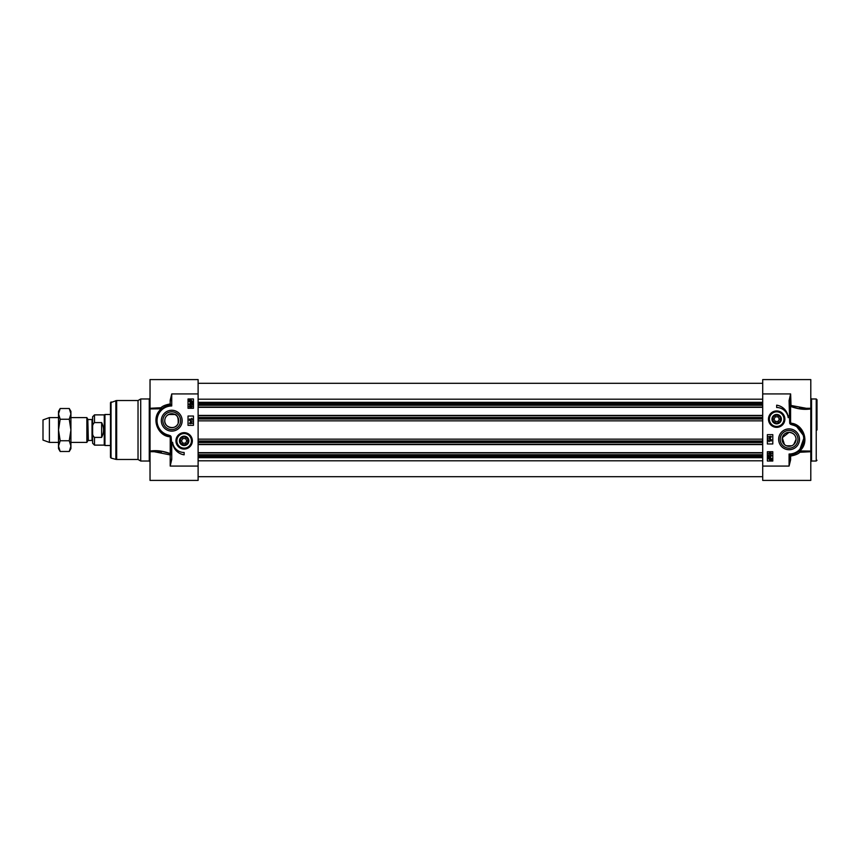 <?xml version="1.0" encoding="UTF-8"?>
<svg xmlns="http://www.w3.org/2000/svg" width="860" height="860" viewBox="0 0 860 860"><rect width="100%" height="100%" fill="white"/><g stroke="black" fill="none" stroke-linecap="round" stroke-linejoin="round"><path stroke-width="1.29" d="M817 430L817 399.75L817 430M784.417 444.502L782.288 437.708L789.082 432.322C793.5 432.956 795.833 435.289 796.059 439.31L793.748 444.502M791.598 445.813L786.556 445.813M799.069 408.726L790.598 406.404C797.725 409.091 804.466 409.93 810.797 408.919L802.778 409.242M790.63 456.058L789.082 454.037L789.082 466.066L790.63 459.735L790.63 456.058C795.263 455.187 798.338 453.929 799.854 452.263L799.456 451.199C810.668 442.137 802.917 423.636 790.813 423.249L789.856 415.649L790.63 393.934L789.082 400.61L789.856 400.61M806.626 408.285L810.797 408.285L810.797 379.593L762.712 379.593L762.712 466.066L789.082 466.066L789.856 454.8A15.512 15.512 0 0 0 792.361 424.152L795.048 424.99M782.105 439.31A6.977 6.977 0 0 1 789.082 432.322A6.977 6.977 0 0 1 796.059 439.31A6.977 6.977 0 0 1 789.082 446.286A6.977 6.977 0 0 1 782.105 439.31M768.464 419.142A8.202 8.202 0 0 0 780.772 426.248A8.202 8.202 0 0 0 780.772 412.037A8.202 8.202 0 0 0 768.464 419.142M797.951 439.31A8.88 8.88 0 0 1 789.082 448.178A8.88 8.88 0 0 1 780.203 439.31A8.88 8.88 0 0 1 789.082 430.43A8.88 8.88 0 0 1 797.951 439.31M778.655 439.31A10.427 10.427 0 0 0 794.296 448.339A10.427 10.427 0 0 0 794.296 430.279A10.427 10.427 0 0 0 778.655 439.31M810.797 408.919L810.797 451.081L799.349 450.93A0.774 0.71 -131.4 0 0 799.854 452.263L810.797 451.715L810.797 480.407L762.712 480.407L762.712 466.066M806.228 408.285L791.007 405.469L790.63 393.934L762.712 393.934M790.63 405.081A0.774 0.602 180 0 0 789.856 405.683L790.598 406.404L791.007 405.469M789.082 400.61L789.695 423.26L790.329 424.195L792.361 424.152L792.2 424.904A14.738 14.738 0 0 1 789.082 454.037M772.796 451.715L772.796 461.024L767.367 461.024L767.367 451.715L772.796 451.715M772.796 434.655L772.796 443.964L767.367 443.964L767.367 434.655L772.796 434.655M776.666 405.178A13.491 13.491 0 0 1 788.212 417.68A11.631 11.631 0 0 0 776.666 407.511L776.666 405.178M789.856 459.39L790.63 459.735M795.64 425.248L804.369 436.697L799.349 450.93L795.909 453.231M794.533 453.833L789.856 454.8A15.512 15.512 0 0 0 792.361 424.152M810.797 452.113L810.797 451.081M799.456 407.672L803.186 408.156M790.598 406.404L790.598 423.227L789.695 423.26M789.082 415.649L789.856 415.649M770.7 437.138L770.345 438.482L768.335 436.762L770.7 436.342L771.442 436.762L770.7 437.138M770.345 437.138L770.345 438.116L768.947 437.138L770.345 437.138M768.292 438.847L771.495 439.739L768.292 438.847M771.442 440.922L769.012 440.922L769.109 441.685L768.324 440.546L771.442 440.922M768.432 457.369L770.098 457.208L771.699 458.681L771.775 459.982L770.098 460.175L768.485 458.681L768.432 457.369M769.324 457.81L771.345 458.692L771.087 459.38L769.324 457.81M769.109 457.982L770.872 459.562L768.84 458.681L769.109 457.982M770.796 456.423L771.388 455.821L770.625 455.166L770.173 456.746L768.582 456.445L768.582 454.908L769.775 456.316L770.592 454.757L771.323 455.004L771.699 455.821L770.796 456.423M768.528 453.392L770.119 452.392L771.699 453.392L770.119 454.413L768.528 453.392M770.119 454.015L768.84 453.403L770.119 452.779L771.388 453.392L770.119 454.015M776.139 426.882A7.751 7.751 0 0 0 784.406 419.68A7.751 7.751 0 0 0 777.203 411.402A7.751 7.751 0 0 0 768.937 418.605A7.751 7.751 0 0 0 776.139 426.882M776.999 414.466A4.687 4.687 0 0 0 772.452 421.206A4.687 4.687 0 0 0 780.568 421.765A4.687 4.687 0 0 0 776.999 414.466M776.967 414.864A4.289 4.289 0 0 1 780.955 419.336A4.289 4.289 0 0 1 776.569 423.421A4.289 4.289 0 0 1 772.387 419.142A4.289 4.289 0 0 1 776.967 414.864M772.796 419.142A3.881 3.881 0 0 1 778.612 415.788A3.881 3.881 0 0 1 778.612 422.496A3.881 3.881 0 0 1 772.796 419.142M775.333 421.464L773.989 419.142L775.333 416.82L778.01 416.82L779.353 419.142L778.01 421.464L775.333 421.464M164.851 419.605L164.765 420.69C163.916 427.452 175.655 430.645 178.149 423.453C178.525 417.465 177.171 414.359 174.085 414.122L169.399 414.122L167.087 415.487M161.755 451.274L170.226 453.596C163.088 450.909 156.359 450.07 150.027 451.081L158.047 450.758M150.091 408.93L161.368 408.801C150.156 417.863 157.896 436.364 170 436.751L170.559 436.815L170.968 454.316A0.774 0.602 0 0 1 170.194 454.918L170.194 466.066L171.742 459.39L170.968 459.39L170.194 466.066L198.112 466.066L198.112 379.593L150.027 379.593L150.027 480.407L198.112 480.407L198.112 466.066M170.194 403.942L171.742 405.963L171.742 393.934L170.194 400.265L170.194 403.942C165.561 404.813 162.486 406.07 160.96 407.737L161.476 409.07A0.774 0.71 48.6 0 0 160.96 407.737L150.027 408.285M170.968 404.974L170.968 405.2A15.512 15.512 0 0 0 168.452 435.848L162.067 432.816M138.03 459.466L140.718 461.024L140.718 398.975L138.03 400.534L116.67 400.534L116.67 459.466L138.03 459.466L138.03 400.534M111.047 401.921L111.047 458.079L110.478 457.327L110.478 402.673L116.67 400.534M178.719 420.69A6.977 6.977 0 0 1 171.742 427.678A6.977 6.977 0 0 1 164.765 420.69A6.977 6.977 0 0 1 171.742 413.714A6.977 6.977 0 0 1 178.719 420.69M192.35 440.858A8.202 8.202 0 0 0 180.052 433.752A8.202 8.202 0 0 0 180.052 447.963A8.202 8.202 0 0 0 192.35 440.858M162.862 420.69A8.88 8.88 0 0 1 171.742 411.822A8.88 8.88 0 0 1 180.621 420.69A8.88 8.88 0 0 1 171.742 429.57A8.88 8.88 0 0 1 162.862 420.69M182.169 420.69A10.427 10.427 0 0 0 166.528 411.66A10.427 10.427 0 0 0 166.528 429.721A10.427 10.427 0 0 0 182.169 420.69M154.198 451.715L170.194 454.918M171.742 459.39L171.742 444.351L170.968 444.351L170.968 454.316L170.226 453.596L169.818 454.531M171.742 444.351L171.129 436.74L170.495 435.805L168.452 435.848L168.625 435.096A14.738 14.738 0 0 1 171.742 405.963M188.028 408.285L188.028 398.975L193.457 398.975L193.457 408.285L188.028 408.285M188.028 425.345L188.028 416.036L193.457 416.036L193.457 425.345L188.028 425.345M184.148 454.822A13.491 13.491 0 0 1 172.613 442.319A11.631 11.631 0 0 0 184.148 452.489L184.148 454.822M170.194 400.265L170.968 400.61L171.742 393.934L198.112 393.934M161.39 432.236L158.745 429.161L156.843 425.023L156.649 417.121L160.411 410.102L167.033 405.909M167.324 405.823L170.968 405.2A15.512 15.512 0 0 0 168.452 435.848M161.357 452.328L157.638 451.844M170.226 453.596L170.226 436.772L171.129 436.74M190.125 422.862L190.469 421.518L192.479 423.238L190.125 423.658L189.383 423.238L190.125 422.862M190.469 422.862L190.469 421.884L191.877 422.862L190.469 422.862M192.532 421.153L189.329 420.26L192.532 421.153M189.383 419.078L191.801 419.078L191.715 418.315L192.489 419.454L189.383 419.078M192.393 402.63L190.726 402.792L189.125 401.319L189.049 400.018L190.726 399.825L192.339 401.319L192.393 402.63M191.49 402.19L189.479 401.308L189.737 400.62L191.49 402.19M191.715 402.018L189.942 400.438L191.984 401.319L191.715 402.018M190.028 403.577L189.436 404.178L190.2 404.834L190.641 403.254L192.242 403.555L192.242 405.092L191.038 403.684L190.232 405.243L189.501 404.995L189.125 404.178L190.028 403.577M192.296 406.608L190.705 407.608L189.125 406.608L190.705 405.587L192.296 406.608M190.705 405.985L191.974 406.597L190.705 407.221L189.436 406.608L190.705 405.985M184.685 433.117A7.751 7.751 0 0 0 176.418 440.32A7.751 7.751 0 0 0 183.61 448.597A7.751 7.751 0 0 0 191.887 441.395A7.751 7.751 0 0 0 184.685 433.117M183.825 445.534A4.687 4.687 0 0 0 188.361 438.793A4.687 4.687 0 0 0 180.256 438.235A4.687 4.687 0 0 0 183.825 445.534M183.857 445.136A4.289 4.289 0 0 1 179.869 440.664A4.289 4.289 0 0 1 184.244 436.579A4.289 4.289 0 0 1 188.437 440.858A4.289 4.289 0 0 1 183.857 445.136M188.028 440.858A3.881 3.881 0 0 1 182.213 444.212A3.881 3.881 0 0 1 182.213 437.503A3.881 3.881 0 0 1 188.028 440.858M185.491 438.535L186.835 440.858L185.491 443.179L182.804 443.179L181.46 440.858L182.804 438.535L185.491 438.535M191.909 440.858L191.866 441.696M198.112 407.35L762.712 407.35M198.112 415.423L762.712 415.423M198.112 444.577L762.712 444.577M198.112 452.65L762.712 452.65M88.344 419.529L92.02 419.529L92.02 440.471L88.344 440.471L87.806 419.218L87.806 440.782L86.86 442.406L86.86 417.594L70.918 417.594M92.633 431.86L92.633 443.265L94.493 445.125L94.493 437.407C92.826 435.988 92.203 433.988 92.633 431.43L92.633 428.57C92.203 426.012 92.826 424.012 94.493 422.593L101.63 422.593C104.2 427.527 104.2 432.472 101.63 437.407L94.493 437.407M94.493 422.593L94.493 414.875L92.633 416.735L92.633 428.57M101.63 422.593L101.63 437.407M94.493 445.125L104.264 445.125L104.264 414.875L94.493 414.875M110.478 445.512L104.942 445.512L104.942 414.488L110.478 414.488M58.512 442.406L49.396 442.406L49.396 417.594L58.512 417.594M49.396 442.406L43 440.083L43 419.916L49.396 417.594M69.262 408.511L70.918 411.392L70.918 448.608L69.262 451.489L70.918 446.114L69.262 440.75L70.918 430L69.262 419.25L70.918 413.886L69.262 408.511L60.178 408.511L58.512 413.886L58.512 411.392L60.178 408.511M60.178 451.489L58.512 448.608L58.512 413.886L60.178 419.25L58.512 430L60.178 440.75L58.512 446.114L60.178 451.489L69.262 451.489M69.262 440.75L60.178 440.75M69.262 419.25L60.178 419.25M816.226 461.024L811.571 461.024L811.571 398.975L816.226 398.975L816.226 461.024L817 460.25M790.329 424.195L792.2 424.904M790.813 423.249L790.598 424.356M777.171 411.865A7.288 7.288 0 0 0 769.399 418.637A7.288 7.288 0 0 0 776.171 426.42A7.288 7.288 0 0 0 783.944 419.648A7.288 7.288 0 0 0 777.171 411.865M111.047 458.079L115.864 459.369L115.864 400.631M170.495 435.805L168.625 435.096M170 436.751L170.226 435.644M140.718 398.975L149.253 398.975L149.253 461.024L140.718 461.024M183.642 448.135A7.288 7.288 0 0 0 191.425 441.363A7.288 7.288 0 0 0 184.653 433.58A7.288 7.288 0 0 0 176.88 440.352A7.288 7.288 0 0 0 183.642 448.135M198.112 399.201L762.712 399.201M198.112 402.329L762.712 402.329M198.112 403.641L762.712 403.641M198.112 404.49L762.712 404.49M198.112 405.254L762.712 405.254M198.112 407.049L762.712 407.049M198.112 415.735L762.712 415.735M198.112 417.519L762.712 417.519M198.112 418.283L762.712 418.283M198.112 418.981L762.712 418.981M198.112 420.841L762.712 420.841M198.112 439.159L762.712 439.159M198.112 441.019L762.712 441.019M198.112 441.717L762.712 441.717M198.112 442.481L762.712 442.481M198.112 444.265L762.712 444.265M198.112 452.951L762.712 452.951M198.112 454.746L762.712 454.746M198.112 455.51L762.712 455.51M198.112 456.359L762.712 456.359M198.112 457.671L762.712 457.671M198.112 460.799L762.712 460.799M816.226 398.975L817 399.75M811.571 461.024L810.797 461.798M811.571 398.975L810.797 398.202M115.864 459.369L116.67 459.466M154.585 451.715L150.027 451.715M149.253 398.975L150.027 398.202M149.253 461.024L150.027 461.798M762.712 383.313L198.112 383.313M762.712 476.687L198.112 476.687M88.344 440.471L87.806 440.782M87.806 419.218L86.86 417.594M92.02 440.471L92.633 441.094M92.02 419.529L92.633 418.906M174.935 414.488L168.538 414.488M104.264 445.125L104.942 445.512M104.264 414.875L104.942 414.488M86.86 442.406L70.918 442.406"/></g></svg>
